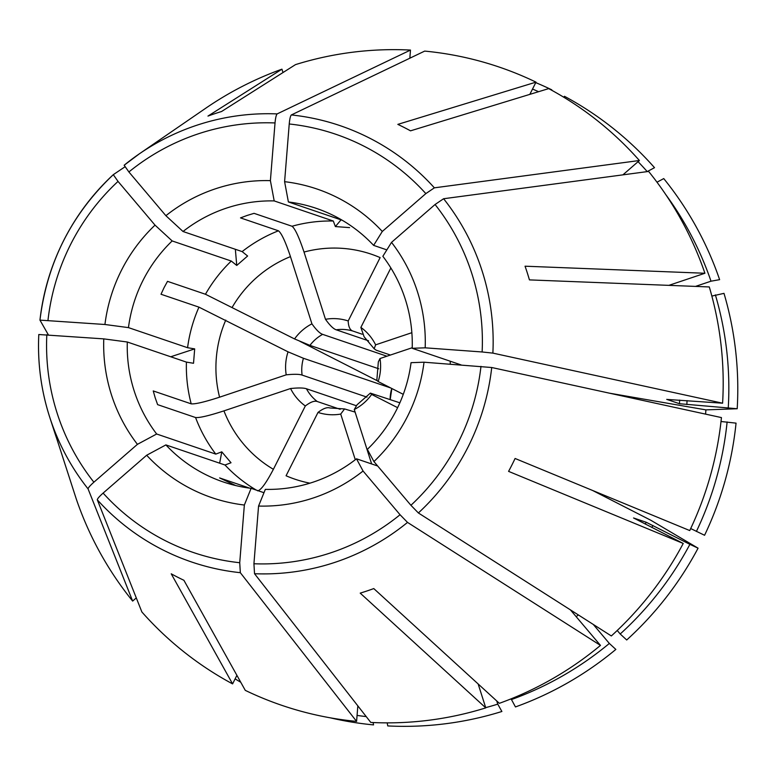 <?xml version="1.0" encoding="UTF-8"?>
<svg xmlns="http://www.w3.org/2000/svg" width="776" height="776" viewBox="0 0 776 776"><rect width="100%" height="100%" fill="white"/><g stroke="black" fill="none" stroke-linecap="round" stroke-linejoin="round"><path stroke-width="1.16" d="M705.588 414.132A239.183 101.918 93.4 0 0 705.888 409.873A2650645.852 114466.935 -175.4 0 0 737.2 408.748L679.485 403.724L666.739 399.368M435.064 204.505A220.917 217.561 108.8 0 1 482.129 351.974L425.18 347.823A163.028 160.545 108.8 0 0 391.521 242.364L435.064 204.505L443.61 198.734L648.629 171.428A337.143 332.021 -71.2 0 1 704.918 273.259L525.051 266.197A251.851 248.029 108.8 0 1 529.426 279.894L709.293 286.945A337.143 332.021 -71.2 0 1 722.601 403.2L492.876 353.119A230.453 226.951 -71.2 0 0 443.61 198.734M391.521 242.364A316425.009 47294.872 139.8 0 1 382.849 256.293A144.491 142.289 108.8 0 1 412.211 348.288A316425.009 13664.671 -175.4 0 0 425.18 347.823M461.099 364.914L412.211 348.288M482.129 351.974L492.876 353.119M690.688 528.543L704.569 535.275A334.922 329.829 -71.2 0 0 736.046 423.133L721.02 421.504M737.2 408.748A334.922 329.829 -71.2 0 0 723.989 293.357L711.854 296.073M379.998 358.531L378.339 361.888L376.835 380.25L378.145 381.54A48.16 47.433 -71.2 0 0 379.998 358.531L412.221 347.726M378.145 381.54L403.277 394.344M592.592 490.471L650.831 520.26A2158375.217 52809.487 -153.2 0 1 698.07 548.176A334.922 329.829 -71.2 0 1 626.707 639.987L620.208 633.992A327.889 322.903 -71.2 0 0 689.893 544.345L646.214 522.267L633.546 517.961L683.229 543.462L508.581 471.371A251.851 248.029 108.8 0 0 515.089 458.48L689.738 530.561A337.143 332.021 -71.2 0 0 721.438 417.585L491.722 367.514L424.016 362.208A163.028 160.545 108.8 0 1 373.925 461.565L410.921 505.292L418.38 512.965A230.453 226.951 -71.2 0 0 491.722 367.514M683.229 543.462A337.143 332.021 -71.2 0 1 611.333 635.951L418.38 512.965M424.016 362.208A316425.029 13664.671 -175.4 0 1 411.057 362.673A144.491 142.289 108.8 0 1 367.349 449.352A316425.009 27970.105 -131 0 1 373.925 461.565M511.093 698.856L515.458 706.936A334.922 329.829 -71.2 0 0 615.843 649.425L609.344 643.44L593.271 624.438M399.853 402.812L370.336 393.112L371.646 394.431L397.613 407.672M370.346 393.122L357.096 404.742L354.283 409.524A48.16 47.433 -71.2 0 0 371.646 394.431M354.283 409.524L371.655 463.951M254.528 573.716L370.792 722.437A337.143 332.021 -71.2 0 0 485.776 707.877L360.209 593.126A251.851 248.029 108.8 0 0 373.78 588.577L499.337 703.328A337.143 332.021 -71.2 0 0 600.478 645.399L407.516 522.403L400.057 514.74L363.061 471.013A163.028 160.545 108.8 0 1 258.563 506.059L253.927 563.754L254.528 573.716A230.453 226.951 -71.2 0 0 407.516 522.403M377.679 465.998L356.485 458.8A144.491 142.289 108.8 0 1 265.324 489.375A316425.029 53220.379 -85.8 0 1 258.563 506.059M387.185 722.863L387.757 725.929A334.922 329.829 -71.2 0 0 501.888 711.485L497.755 704.142L496.737 700.951M330.304 717.829A334.922 329.829 -71.2 0 0 373.547 724.9L373.11 722.543M355.098 412.095L344.563 408.933L340.712 414.074L355.282 459.731M340.712 414.074A48.16 47.433 -71.2 0 1 318.005 412.425C323.126 408.496 327.094 407.012 329.916 407.963L344.563 408.942M318.005 412.425L286.072 475.766A118.806 116.992 -71.2 0 0 309.925 483.176M97.301 499.802L141.882 611.983A337.143 332.021 -71.2 0 0 232.587 683.898L171.224 573.813A251.851 248.029 108.8 0 0 183.902 580.283L245.274 690.359A337.143 332.021 -71.2 0 0 356.591 721.399L240.327 572.688L239.726 562.716L244.353 505.03A163.028 160.545 108.8 0 1 146.664 455.24L103.111 493.1C99.299 496.514 97.359 498.745 97.301 499.802A230.453 226.951 -71.2 0 0 240.327 572.688M263.966 492.712L251.114 488.337A144.491 142.289 108.8 0 1 223.236 481.945A144.491 142.289 108.8 0 1 165.889 444.91A316425.029 47294.872 -40.2 0 1 146.664 455.24M356.019 405.615L306.462 388.766C303.629 387.806 298.333 387.728 290.573 388.524L223.944 410.873C209.035 415.713 199.568 417.934 195.571 417.536A144.491 142.289 -71.2 0 0 215.786 454.105L221.791 451.836L231.015 462.748L225.011 465.008L165.889 444.91M249.717 488.162L219.627 477.929L235.72 485.553M235.118 678.884A334.922 329.829 -71.2 0 0 240.744 682.24M340.179 409.301L317.229 401.502C314.406 400.552 310.439 402.036 305.327 405.964L273.385 469.305C266.11 483.167 260.843 490.345 257.584 490.83M290.573 388.524A48.16 47.433 -71.2 0 0 305.327 405.964M38.8 334.505C37.452 362.838 41.109 390.454 49.771 417.342L54.747 432.688A251.851 248.029 108.8 0 0 56.687 438.45L76.358 499.24A337.143 332.021 -71.2 0 0 132.648 601.08L88.076 488.899C88.134 487.842 90.074 485.601 93.886 482.197L137.43 444.338A163.028 160.545 108.8 0 1 103.78 338.879L38.8 334.514A230.453 226.951 -71.2 0 0 49.771 417.342A230.453 226.951 -71.2 0 0 88.076 488.899M215.786 454.105L156.665 434.007A144.491 142.289 108.8 0 1 127.303 342.003A316425.009 13664.671 4.6 0 1 103.78 338.879M390.803 387.99L303.435 358.279L288.051 351.838L198.966 307.15A144.491 142.289 -71.2 0 0 187.579 347.716L194.679 348.89L193.525 363.275L186.424 362.111L127.303 342.003M186.424 362.111A144.491 142.289 -71.2 0 0 191.206 403.85L153.241 390.939L155.21 397.826L157.615 404.635L195.571 417.536M366.97 397.137L302.087 375.08C299.264 374.119 293.968 374.042 286.208 374.837L219.579 397.186C204.66 402.016 195.203 404.238 191.206 403.85M288.051 351.838A48.16 47.433 -71.2 0 0 286.208 374.837M48.364 334.844L39.954 320.119C47.016 262.773 71.46 214.292 113.286 174.678A230.453 226.951 -71.2 0 0 39.964 320.061M124.926 166.84L113.296 174.668L118.03 181.409L155.025 225.137A163.028 160.545 108.8 0 0 104.935 324.494A316425.029 13664.671 4.6 0 0 128.457 327.618A144.491 142.289 108.8 0 1 172.165 240.938A316425.029 27970.115 49 0 0 155.025 225.137M386.904 356.213L322.622 334.359C319.799 333.389 316.23 329.887 311.923 323.844L290.457 256.613C285.49 241.724 281.484 233.12 278.458 230.802A144.491 142.289 -71.2 0 0 242.141 251.599L247.612 256.012L236.748 265.45L231.287 261.046L172.165 240.938M231.287 261.046A144.491 142.289 -71.2 0 0 205.465 294.259L167.509 281.349L164.046 287.702L161.01 294.25L198.966 307.15M187.579 347.716L128.457 327.618M104.935 324.494L39.954 320.119M378.727 368.775L309.944 345.378L294.56 338.937L205.465 294.259M311.923 323.844A48.16 47.433 -71.2 0 0 294.56 338.937M281.94 69.171A337.143 332.021 -71.2 0 0 205.64 108.291L139.379 153.813A230.453 226.951 -71.2 0 0 124.16 165.23L139.379 153.813A230.453 226.951 -71.2 0 1 277.148 113.907L410.485 50.071A337.143 332.021 -71.2 0 0 295.501 64.621L221.529 111.531A251.851 248.029 108.8 0 0 207.968 116.08L281.94 69.171L283.007 72.537M183.02 231.5A144.491 142.289 108.8 0 1 274.19 200.916A316425.058 53220.389 94.2 0 0 270.397 180.643A163.028 160.545 108.8 0 0 165.889 215.699A316425.029 27970.115 49 0 1 183.02 231.5L242.141 251.599M349.578 227.611L335.377 226.573L333.311 221.024L274.19 200.916M333.311 221.024A144.491 142.289 -71.2 0 0 292.028 226.252L254.062 213.342L247.185 215.427L240.502 217.891L278.458 230.802M165.889 215.699L128.894 171.962L124.16 165.23M128.894 171.962A220.917 217.561 108.8 0 1 275.024 122.947C275.519 117.816 276.227 114.809 277.148 113.907M411.193 57.56A334.922 329.829 -71.2 0 0 409.883 57.56M551.503 90.142L551.794 89.832A334.922 329.829 -71.2 0 0 535.76 82.625M362.188 334.214L352.77 331.012C349.957 330.052 348.424 326.696 348.191 320.954A48.16 47.433 -71.2 0 0 325.483 319.295L304.027 252.055C299.051 237.175 295.055 228.571 292.028 226.252M368.551 340.81L336.183 329.81C333.37 328.84 329.8 325.338 325.483 319.295M348.191 320.954L380.133 257.603A118.806 116.992 -71.2 0 0 304.027 252.055M289.235 123.985L284.598 181.681A163.028 160.545 108.8 0 1 382.296 231.461L425.84 193.602L434.376 187.831A230.453 226.951 -71.2 0 0 291.359 114.945C290.428 115.837 289.72 118.854 289.235 123.985A220.917 217.561 108.8 0 1 425.84 193.602M638.066 161.67A327.889 322.903 -71.2 0 1 647.223 171.593L654.517 167.674A334.922 329.829 -71.2 0 0 564.472 96.292L563.667 97.165M665.856 194.708A327.889 322.903 -71.2 0 1 711.01 281.193L719.624 279.661A334.922 329.829 -71.2 0 0 663.742 178.577L657 182.205M666.817 399.417L722.601 403.2M609.577 393.199L705.888 409.873M620.208 633.992L617.23 630.481M478.142 683.957L485.776 707.877M236.903 675.343L232.587 683.898M221.791 451.836L219.647 463.185M156.665 434.007A316425.029 47294.872 -40.2 0 1 137.43 444.338M136.285 597.918L132.648 601.08M194.679 348.89L170.73 356.776M377.039 380.628L299.759 341.236M236.748 265.45L235.351 249.29M342.264 220.277L288.391 201.954A316425.029 53220.379 94.2 0 0 284.598 181.681M529.843 94.362L536.003 82.14A337.143 332.021 -71.2 0 0 424.685 51.1L291.359 114.945M335.377 226.573L341.042 219.851M390.425 355.039L376.224 350.209L374.158 348.773L364.099 336.755L360.869 327.414L390.861 267.943M622.915 174.852L639.405 160.516A337.143 332.021 -71.2 0 0 548.69 88.609L410.523 130.834A251.851 248.029 108.8 0 0 397.836 124.373L536.003 82.14M288.391 201.954A144.491 142.289 108.8 0 1 316.269 208.346A144.491 142.289 108.8 0 1 373.625 245.381A316425.029 47294.872 139.8 0 0 382.296 231.461M374.158 348.773L375.623 344.845A48.16 47.433 -71.2 0 0 360.869 327.414M375.623 344.845L411.852 332.691M711.01 281.193L695.49 286.402M570.418 609.878L600.478 645.399M357.833 705.859L356.591 721.399M275.024 122.947L270.397 180.643M409.825 58.219L410.485 50.071M668.844 285.364L704.918 273.259M538.583 91.694A327.889 322.903 -71.2 0 0 532.52 89.056M251.114 488.337A316425.029 53220.379 -85.8 0 1 244.353 505.03M356.485 458.8A316425.058 27970.115 -131 0 1 363.061 471.013M357.067 715.414A327.889 322.903 -71.2 0 0 366.233 716.597M485.698 707.634A327.889 322.903 -71.2 0 0 497.755 704.142M511.326 699.593A327.889 322.903 -71.2 0 0 609.344 643.44M698.07 548.176L689.893 544.345M696.392 531.453A327.889 322.903 -71.2 0 0 727.122 421.95M728.276 407.565A327.889 322.903 -71.2 0 0 715.385 294.89M639.405 160.516L434.376 187.831M386.846 249.882L373.625 245.381M679.485 403.724A279.341 275.102 -71.2 0 0 679.66 400.076M686.857 404.548A285.762 281.426 -71.2 0 0 687.051 400.61M450.274 364.128A118.806 116.992 -71.2 0 0 450.206 361.209M645.225 524.091A279.341 275.102 -71.2 0 0 646.214 522.267M651.85 527.467A285.762 281.426 -71.2 0 0 652.907 525.497M480.975 366.359A220.917 217.561 108.8 0 1 410.921 505.292M576.17 616.668A285.762 281.426 -71.2 0 0 578.362 614.941M400.057 514.74A220.917 217.561 108.8 0 1 253.927 563.754M225.011 465.008A144.491 142.289 -71.2 0 0 256.361 490.122M239.726 562.716A220.917 217.561 108.8 0 1 103.111 493.1M306.462 388.766A40.139 39.527 -71.2 0 0 317.229 401.502M223.944 410.873A118.806 116.992 -71.2 0 0 273.385 469.305M93.886 482.197A220.917 217.561 108.8 0 1 46.822 334.728M303.435 358.279A40.139 39.527 -71.2 0 0 302.087 375.08M391.754 388.466A40.139 39.527 -71.2 0 0 390.115 399.504M225.767 320.1A118.806 116.992 -71.2 0 0 219.579 397.186M47.976 320.342A220.917 217.561 108.8 0 1 118.03 181.409M322.622 334.359A40.139 39.527 -71.2 0 0 309.944 345.378M290.457 256.613A118.806 116.992 -71.2 0 0 232.266 307.199M352.77 331.012A40.139 39.527 -71.2 0 0 336.183 329.81M390.202 399.533L391.841 388.514"/></g></svg>
